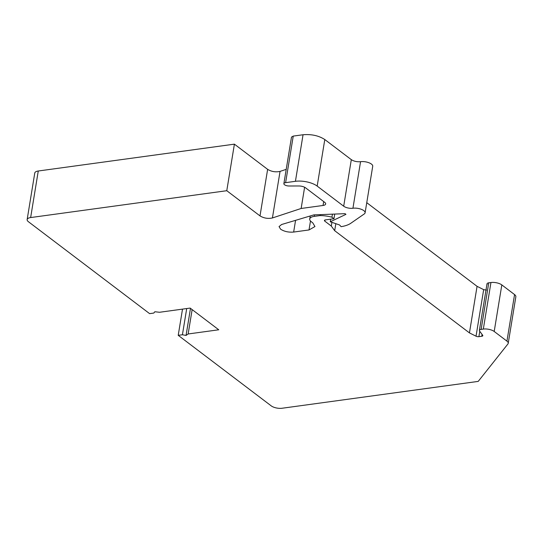 <?xml version="1.0" encoding="UTF-8"?>
<svg xmlns="http://www.w3.org/2000/svg" width="543" height="543" viewBox="0 0 543 543"><rect width="100%" height="100%" fill="white"/><g stroke="black" fill="none" stroke-linecap="round" stroke-linejoin="round"><path stroke-width="0.81" d="M186.711 308.553L182.421 334.76L186.059 335.425L188.149 333.972L218.754 329.784L190.138 308.085L159.54 312.273L154.843 311.75L153.805 313.06L149.603 313.637L28.44 221.741A7.935 3.197 9.3 0 1 27.15 219.562A7.935 3.197 9.3 0 1 30.646 217.56L226.777 190.708L260.009 215.91C263.871 218.218 268.004 218.904 272.423 217.96L301.141 208.471L323.044 205.471A5.946 2.403 9.3 0 0 325.664 203.971A5.946 2.403 9.3 0 0 324.694 202.335L305.614 187.864A5.946 2.403 9.3 0 0 298.84 185.977L289.032 185.998A3.964 1.602 9.3 0 1 284.518 184.742A3.964 1.602 9.3 0 1 283.874 183.656A3.964 1.602 9.3 0 1 285.618 182.652L295.426 181.308A15.862 6.401 9.3 0 1 317.173 186.093L343.692 206.204A6.74 2.722 9.3 0 0 352.936 208.24A7.935 3.197 9.3 0 1 363.81 210.636A7.935 3.197 9.3 0 1 365.1 212.808A7.935 3.197 9.3 0 1 364.292 213.928L350.778 223.288A31.725 12.794 9.3 0 1 341.126 226.675L339.538 224.951L330.273 221.782L345.952 214.356L345.043 213.671L313.84 214.885L281.613 224.51L279.054 226.574L280.602 229.187C284.227 231.522 288.577 232.479 293.654 232.058L309.015 229.954L314.954 226.546L312.761 222.84L311.404 221.815A10.31 4.161 9.3 0 1 309.727 218.985A10.31 4.161 9.3 0 1 314.268 216.379L314.519 214.858M343.692 206.204L351.314 159.649C353.887 161.305 356.961 161.984 360.559 161.685A7.935 3.197 9.3 0 1 371.432 164.074A7.935 3.197 9.3 0 1 372.722 166.253L365.1 212.808M479.781 331.291L478.899 336.667L481.777 336.273A2.382 0.957 9.3 0 0 482.822 335.676A2.382 0.957 9.3 0 0 482.707 335.282L479.584 331.026A3.964 1.602 9.3 0 1 479.394 330.382A3.964 1.602 9.3 0 1 481.139 329.377L483.324 329.078A7.935 3.197 9.3 0 1 494.198 331.468L506.938 341.133A7.935 3.197 9.3 0 1 508.228 343.312A7.935 3.197 9.3 0 1 507.922 343.97L478.213 381.396L282.082 408.248A7.935 3.197 9.3 0 1 271.208 405.859L178.219 335.336L182.421 334.76M478.899 336.667A2.382 0.957 9.3 0 1 476.041 336.198L483.664 289.643L486.521 290.111M324.986 219.996L324.802 221.144L331.305 226.078L334.678 230.687L469.444 332.893L476.041 336.198M324.802 221.144A2.382 0.957 9.3 0 1 324.415 220.492A2.382 0.957 9.3 0 1 325.461 219.888L333.959 218.727L334.719 214.071M314.268 216.379L320.153 215.571A19.826 7.996 9.3 0 1 331.943 217.2L333.959 218.727M27.15 219.562L34.772 173.007A7.935 3.197 9.3 0 1 38.268 171.004L234.4 144.153L226.777 190.708M260.009 215.91L267.631 169.348L234.4 144.153M267.631 169.348C271.493 171.663 275.634 172.348 280.052 171.398L286.215 169.362M285.618 182.652L293.24 136.096L291.496 137.094L283.874 183.656M293.24 136.096L303.048 134.752C311.506 134.053 318.755 135.648 324.795 139.537L317.173 186.093M351.314 159.649L324.795 139.537M469.444 332.893L477.066 286.337L366.756 202.675M477.066 286.337L483.664 289.643M481.139 329.377L488.761 282.822C487.227 283.086 486.711 283.636 487.214 284.471M488.761 282.822L490.947 282.523A7.935 3.197 9.3 0 1 501.82 284.912L494.198 331.468M506.938 341.133L514.56 294.577L501.82 284.912M514.56 294.577A7.935 3.197 9.3 0 1 515.85 296.756L508.228 343.312M335.825 223.682L334.678 230.687M331.916 222.345L331.305 226.078M331.943 217.2L332.445 214.159M320.153 215.571L320.302 214.634M330.273 221.782L330.701 219.175M301.141 208.471L304.616 187.254M188.149 333.972L192.141 309.605M186.059 335.425L190.491 308.349M182.509 309.13L178.219 335.336M352.936 208.24L360.559 161.685M483.324 329.078L490.947 282.523M481.777 336.273L482.075 334.427M309.015 229.954L310.487 220.981M293.654 232.058L295.568 220.343M295.426 181.308L303.048 134.752M323.044 205.471L323.682 201.568M272.423 217.96L280.052 171.398M30.646 217.56L38.268 171.004M479.394 330.382L487.017 283.819M309.727 218.985L310.223 215.965"/></g></svg>
